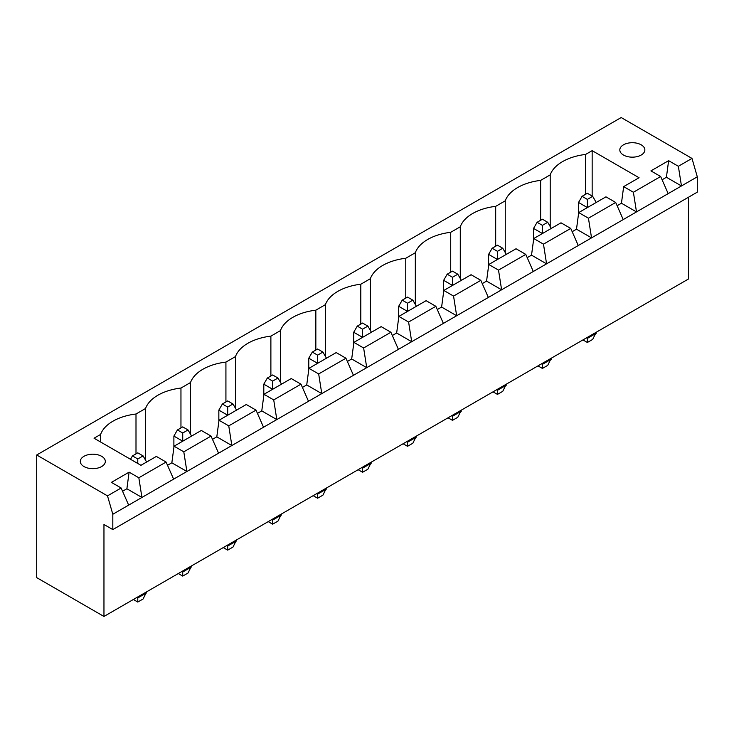 <?xml version="1.0" encoding="UTF-8"?>
<svg xmlns="http://www.w3.org/2000/svg" width="734" height="734" viewBox="0 0 734 734"><rect width="100%" height="100%" fill="white"/><g stroke="black" fill="none" stroke-linecap="round" stroke-linejoin="round"><path stroke-width="1.1" d="M103.962 524.48L103.962 616.459L36.7 577.63L36.7 454.988L107.503 495.872L112.816 514.259L112.816 529.59L103.962 524.48M688.446 197.253L688.446 279.012L103.962 616.459M36.7 454.988L621.184 117.541L691.988 158.416L697.3 176.811L697.3 192.143L112.816 529.59M697.3 176.811L112.816 514.259M313.189 495.661L317.611 498.221L322.923 495.156L326.465 488M326.465 489.027L317.611 494.129L317.611 493.11M316.73 493.624L317.611 494.129L317.611 498.221M268.231 521.626L272.653 524.177L277.966 521.112L281.507 513.956M281.507 514.984L272.653 520.094L272.653 519.066M271.773 519.58L272.653 520.094L272.653 524.177M223.264 547.582L227.696 550.133L232.999 547.069L236.541 539.912M236.541 540.94L227.696 546.05L227.696 545.023M226.806 545.536L227.696 546.05L227.696 550.133M358.146 469.705L362.578 472.265L367.881 469.2L371.422 462.044M371.422 463.062L362.578 468.173L362.578 467.154M361.688 467.668L362.578 468.173L362.578 472.265M537.994 365.881L542.417 368.431L547.729 365.367L551.271 358.21M551.271 359.238L542.417 364.348L542.417 363.321M541.527 363.835L542.417 364.348L542.417 368.431M493.028 391.837L497.459 394.387L502.762 391.323L506.304 384.166M506.304 385.194L497.459 390.304L497.459 389.277M496.569 389.791L497.459 390.304L497.459 394.387M451.612 415.747L452.493 416.261L452.493 415.233M448.07 417.793L452.493 420.343L457.805 417.279L461.347 410.132M461.347 411.15L452.493 416.261L452.493 420.343M403.113 443.749L407.535 446.309L412.847 443.235L416.389 436.088M416.389 437.106L407.535 442.217L407.535 441.198M406.645 441.703L407.535 442.217L407.535 446.309M133.349 599.495L137.772 602.054L143.084 598.99L146.626 591.833M146.626 592.852L137.772 597.962L137.772 596.944M136.891 597.448L137.772 597.962L137.772 602.054M178.307 573.538L182.729 576.089L188.042 573.025L191.583 565.877M191.583 566.896L182.729 572.006L182.729 570.988M181.848 571.492L182.729 572.006L182.729 576.089M582.952 339.915L587.374 342.475L592.687 339.411L596.228 332.254M596.228 333.273L587.374 338.383L587.374 337.365M586.494 337.879L587.374 338.383L587.374 342.475M691.988 158.416L678.363 166.288L668.628 160.663L650.92 170.884L660.655 176.509L633.396 192.244L623.661 186.619L639.066 177.729L592.154 150.653L585.604 154.434A45.48 26.259 0 0 0 550.206 174.875L540.646 180.39A45.48 26.259 0 0 0 505.249 200.832L495.689 206.346A45.48 26.259 0 0 0 460.282 226.788L450.722 232.302A45.48 26.259 0 0 0 415.325 252.744L405.764 258.267A45.48 26.259 0 0 0 370.367 278.7L360.807 284.223A45.48 26.259 0 0 0 325.401 304.656L315.84 310.179A45.48 26.259 0 0 0 280.443 330.621L270.883 336.135A45.48 26.259 0 0 0 235.486 356.577L225.925 362.091A45.48 26.259 0 0 0 190.519 382.533L180.959 388.047A45.48 26.259 0 0 0 145.561 408.489L136.001 414.013A45.48 26.259 0 0 0 100.604 434.445L94.053 438.226L140.956 465.31L156.36 456.42L166.095 462.044L138.836 477.779L129.101 472.155L111.394 482.376L121.138 488L107.503 495.872M662.096 179.766L666.408 177.27L681.455 185.959L678.363 166.288M121.138 488L128.661 505.12M660.655 176.509L668.179 193.62M617.129 205.722L621.45 203.235L636.497 211.915L633.396 192.244M572.171 231.687L576.493 229.192L591.54 237.871L588.439 218.2L615.698 202.465L623.221 219.585M122.569 491.257L126.89 488.761L129.101 472.155M138.836 477.779L141.928 497.45L126.89 488.761M166.095 462.044L173.619 479.155M527.214 257.643L531.526 255.148L546.573 263.836L543.481 244.156L570.74 228.421L578.264 245.541M167.526 465.301L171.848 462.805L174.059 446.199L201.318 430.463L211.053 436.088L218.576 453.199M211.053 436.088L183.794 451.823L186.895 471.494L171.848 462.805M482.247 283.599L486.569 281.104L501.616 289.792L498.514 270.121L525.773 254.377L533.297 271.497M212.484 439.345L216.805 436.849L219.016 420.243L246.275 404.507L256.019 410.123L263.534 427.243M256.019 410.123L228.751 425.867L231.852 445.538L216.805 436.849M437.29 309.555L441.611 307.06L456.658 315.748L453.557 296.077L480.816 280.333L488.339 297.453M257.451 413.389L261.772 410.893L263.983 394.286L291.242 378.551L300.977 384.166L308.5 401.287M300.977 384.166L273.718 399.902L276.81 419.582L261.772 410.893M392.332 335.511L396.654 333.016L411.691 341.705L408.599 322.033L435.858 306.298L443.382 323.41M302.408 387.433L306.729 384.937L308.941 368.33L336.2 352.586L345.934 358.21L353.458 375.331M345.934 358.21L318.675 373.945L321.776 393.626L306.729 384.937M347.365 361.467L351.687 358.981L366.734 367.661L363.633 347.989L390.901 332.254L398.415 349.375M666.408 177.27L668.628 160.663M621.45 203.235L623.661 186.619M576.493 229.192L578.704 212.585L605.963 196.84L615.698 202.465M531.526 255.148L533.746 238.541L561.005 222.806L570.74 228.421M486.569 281.104L488.78 264.497L516.039 248.762L525.773 254.377M441.611 307.06L443.822 290.453L471.081 274.718L480.816 280.333M396.654 333.016L398.865 316.409L426.124 300.674L435.858 306.298M351.687 358.981L353.898 342.374L381.157 326.63L390.901 332.254M592.154 150.653L592.154 196.024M585.604 154.434L585.604 194.29M550.206 174.875L550.206 226.586M100.604 434.445L100.604 442.015M540.646 180.39L540.646 220.246M136.001 414.013L136.001 453.869M505.249 200.832L505.249 252.542M145.561 408.489L145.561 460.2M495.689 206.346L495.689 246.202M180.959 388.047L180.959 427.904M460.282 226.788L460.282 278.498M190.519 382.533L190.519 434.244M450.722 232.302L450.722 272.158M225.925 362.091L225.925 401.948M415.325 252.744L415.325 304.454M235.486 356.577L235.486 408.287M405.764 258.267L405.764 298.123M270.883 336.135L270.883 375.992M370.367 278.7L370.367 330.41M280.443 330.621L280.443 382.331M360.807 284.223L360.807 324.079M315.84 310.179L315.84 350.035M325.401 304.656L325.401 356.375M83.96 466.54A12.515 7.23 0 0 0 97.604 468.108A12.515 7.23 0 0 0 105.329 461.429A12.515 7.23 0 0 0 92.814 454.199A12.515 7.23 0 0 0 80.3 461.429A12.515 7.23 0 0 0 83.96 466.54M623.487 155.048A12.515 7.23 0 0 0 637.13 156.608A12.515 7.23 0 0 0 644.856 149.938A12.515 7.23 0 0 0 632.341 142.708A12.515 7.23 0 0 0 619.817 149.938A12.515 7.23 0 0 0 623.487 155.048M588.439 218.2L578.704 212.585M543.481 244.156L533.746 238.541M183.794 451.823L174.059 446.199M498.514 270.121L488.78 264.497M228.751 425.867L219.016 420.243M453.557 296.077L443.822 290.453M273.718 399.902L263.983 394.286M408.599 322.033L398.865 316.409M318.675 373.945L308.941 368.33M363.633 347.989L353.898 342.374M326.465 358.21L322.923 352.081L317.611 355.146L317.611 363.321L308.766 358.21L308.766 369.661M281.507 384.166L277.966 378.038L272.653 381.102L272.653 389.277L263.8 384.166L263.8 395.617M236.541 410.123L232.999 403.994L227.696 407.058L227.696 415.233L218.842 410.123L218.842 421.573M371.422 332.254L367.881 326.125L362.578 329.19L362.578 337.365L353.724 332.254L353.724 343.696M551.271 228.421L547.729 222.292L542.417 225.356L542.417 233.531L533.563 228.421L533.563 239.871M506.304 254.377L502.762 248.248L497.459 251.312L497.459 259.487L488.605 254.377L488.605 265.827M461.347 280.333L457.805 274.204L452.493 277.268L452.493 285.443L443.648 280.342L443.648 291.783M416.389 306.298L412.847 300.16L407.535 303.234L407.535 311.409L398.681 306.298L398.681 317.739M191.583 436.088L188.042 429.95L182.729 433.014L182.729 441.189L173.885 436.088L173.885 447.529M596.228 202.465L592.687 196.336L587.374 199.4L587.374 207.575L578.53 202.465L578.53 213.906M322.923 352.081L317.611 349.017L312.308 352.081L308.766 358.21M317.611 355.146L312.308 352.081M272.653 381.102L267.341 378.038L263.8 384.166M277.966 378.038L272.653 374.973L267.341 378.038M232.999 403.994L227.696 400.929L222.384 403.994L218.842 410.123M227.696 407.058L222.384 403.994M367.881 326.125L362.578 323.052L357.265 326.125L353.724 332.254M362.578 329.19L357.265 326.125M542.417 225.356L537.104 222.292L533.563 228.421M547.729 222.292L542.417 219.227L537.104 222.292M497.459 251.312L492.147 248.248L488.605 254.377M502.762 248.248L497.459 245.184L492.147 248.248M457.805 274.204L452.493 271.14L447.189 274.204L443.648 280.342M452.493 277.268L447.189 274.204M407.535 303.234L402.223 300.16L398.681 306.298M412.847 300.16L407.535 297.096L402.223 300.16M146.626 462.044L143.084 455.906L137.772 452.841L132.459 455.906L130.514 459.282M137.772 463.475L137.772 458.979L132.459 455.906M143.084 455.906L137.772 458.979M188.042 429.95L182.729 426.885L177.426 429.95L173.885 436.088M182.729 433.014L177.426 429.95M592.687 196.336L587.374 193.271L582.071 196.336L578.53 202.465M587.374 199.4L582.071 196.336"/></g></svg>
